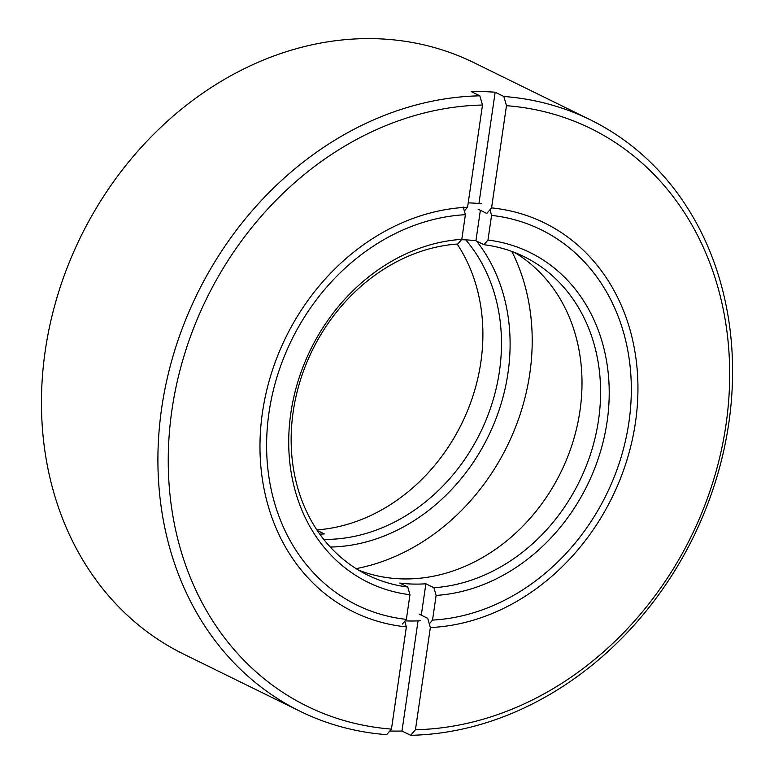 <?xml version="1.0" encoding="UTF-8"?>
<svg xmlns="http://www.w3.org/2000/svg" width="774" height="774" viewBox="0 0 774 774"><rect width="100%" height="100%" fill="white"/><g stroke="black" fill="none" stroke-linecap="round" stroke-linejoin="round"><path stroke-width="1.16" d="M590.407 119.854L473.949 62.684A329.414 276.27 116.1 0 0 375.429 38.7A329.414 276.27 116.1 0 0 58.485 292.591A329.414 276.27 116.1 0 0 183.632 654.107L300.089 711.277A329.414 276.27 -63.9 0 1 172.941 356.388A329.414 276.27 -63.9 0 1 479.851 95.831L471.173 91.574A329.414 276.27 116.1 0 1 483.218 91.613A329.414 276.27 116.1 0 1 495.167 92.222L503.845 96.479A329.414 276.27 -63.9 0 1 590.407 119.854A329.414 276.27 -63.9 0 1 717.556 474.743A329.414 276.27 -63.9 0 1 410.646 735.3L401.977 731.043L418.047 620.893M389.796 731.004A329.414 276.27 116.1 0 0 401.977 731.043M391.451 729.089L406.36 626.892A216.652 181.706 -63.9 0 1 262.473 412.339A216.652 181.706 -63.9 0 1 467.573 207.238L482.492 105.032A321.82 269.894 -63.9 0 0 171.954 409.881A321.82 269.894 -63.9 0 0 391.451 729.089L386.652 734.652A329.414 276.27 -63.9 0 1 300.089 711.277M503.845 96.479L506.477 105.69A321.82 269.894 -63.9 0 1 725.973 424.887A321.82 269.894 -63.9 0 1 415.445 729.737L410.646 735.3M506.477 105.69L491.567 207.887A216.652 181.706 -63.9 0 1 635.454 422.44A216.652 181.706 -63.9 0 1 430.354 627.54L415.445 729.737M482.492 105.032L479.851 95.831M430.354 627.54L427.712 618.32L419.044 614.063M478.1 209.193L486.778 213.45L491.567 207.887M478.932 203.514L495.167 92.222M467.573 207.238L464.342 210.992M404.744 621.251L406.36 626.892M514.546 252.459A177.381 148.763 -63.9 0 1 568.319 455.16A177.381 148.763 -63.9 0 1 389.177 577.907A177.381 148.763 -63.9 0 1 358.604 570.148M402.364 624.028L406.36 619.384L409.959 594.713L407.763 587.021L399.703 583.074A177.381 148.763 -63.9 0 0 425.884 583.78L433.933 587.737L436.13 595.419L432.531 620.09L429.299 623.854M407.763 587.021A177.381 148.763 -63.9 0 1 367.708 575.101A177.381 148.763 -63.9 0 1 298.203 387.687A177.381 148.763 -63.9 0 1 457.802 244.004L461.797 239.35L465.397 214.688L463.2 206.997M461.468 239.737A177.381 148.763 -63.9 0 1 475.923 240.753L480.364 210.305M489.961 209.754L491.567 215.395L487.968 240.056L483.973 244.71L475.923 240.753M483.973 244.71A177.381 148.763 -63.9 0 1 524.027 256.639A177.381 148.763 -63.9 0 1 593.532 444.044A177.381 148.763 -63.9 0 1 433.933 587.737M405.073 620.874A215.385 180.642 116.1 0 0 407.317 620.951A215.385 180.642 116.1 0 0 420.485 620.777M481.322 203.756A215.385 180.642 116.1 0 0 468.212 202.875M409.959 594.713A183.709 154.074 -63.9 0 1 290.831 413.103A183.709 154.074 -63.9 0 1 461.797 239.35M487.968 240.056A183.709 154.074 -63.9 0 1 607.097 421.675A183.709 154.074 -63.9 0 1 436.13 595.419M406.36 619.384A209.057 175.33 -63.9 0 1 269.013 412.513A209.057 175.33 -63.9 0 1 465.397 214.688M491.567 215.395A209.057 175.33 -63.9 0 1 628.914 422.265A209.057 175.33 -63.9 0 1 432.531 620.09M421.298 615.175L425.884 583.78M330.275 547.054A183.709 154.074 116.1 0 0 489.149 434.601A183.709 154.074 116.1 0 0 476.581 241.082M511.837 251.434A209.057 175.33 -63.9 0 1 356.137 568.638M323.735 539.401A177.381 148.763 116.1 0 0 481.544 430.189A177.381 148.763 116.1 0 0 465.764 239.872M319.778 534.147A177.381 148.763 116.1 0 0 324.287 533.915L317.195 530.432M316.856 529.919A177.381 148.763 116.1 0 0 461.71 423.649A177.381 148.763 116.1 0 0 457.182 244.042"/></g></svg>
